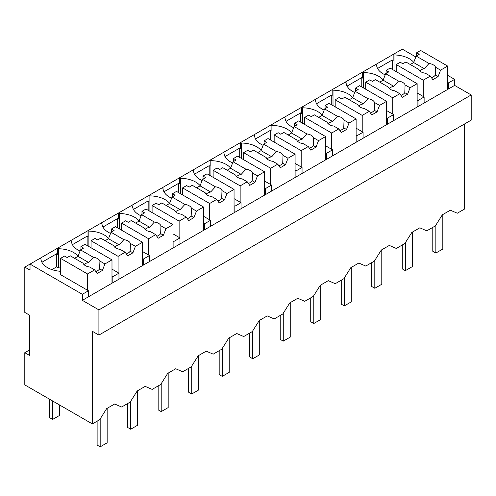 <?xml version="1.0" encoding="UTF-8"?>
<svg xmlns="http://www.w3.org/2000/svg" width="496" height="496" viewBox="0 0 496 496"><rect width="100%" height="100%" fill="white"/><g stroke="black" fill="none" stroke-linecap="round" stroke-linejoin="round"><path stroke-width="0.74" d="M464.659 123.907L464.659 208.977L457.318 213.218L450.343 210.199L442.345 214.811L435.37 225.885L426.802 230.838L419.827 227.813L411.829 232.432L404.854 243.505L396.285 248.453L389.31 245.433L381.312 250.046L374.337 261.125L365.769 266.073L358.794 263.054L350.802 267.666L343.827 278.74L335.253 283.687L328.278 280.668L320.286 285.287L313.311 296.36L304.736 301.308L297.761 298.288L289.769 302.901L282.794 313.98L274.22 318.928L267.245 315.909L259.253 320.521L252.278 331.595L243.71 336.542L236.735 333.523L228.737 338.142L221.762 349.215L213.193 354.163L206.218 351.143L198.22 355.756L191.245 366.829L182.677 371.783L175.702 368.757L167.704 373.376L160.729 384.45L152.16 389.397L145.185 386.378L137.187 390.991L130.212 402.07L121.644 407.018L114.669 403.998L106.677 408.611L99.702 419.684L92.368 423.919L24.8 384.908L24.8 352.687L29.593 355.458L29.593 315.189L24.8 312.418L24.8 267.115L30.033 270.134L30.033 264.095L24.8 267.115M92.368 423.919L92.368 331.297L98.909 335.073L471.2 120.131L471.2 94.959L454.634 85.399L454.634 79.36L447.659 75.33M415.828 56.953L402.324 49.154L30.033 264.095L82.342 294.295L82.342 300.34L98.909 309.901L471.2 94.959M78.058 256.165A22.351 12.902 0 0 0 58.367 248.744L57.493 248.236L57.493 254.281L56.625 253.778L41.906 262.272M108.574 238.545A22.351 12.902 0 0 0 88.883 231.124L88.009 230.621L88.009 236.66L87.141 236.158L72.416 244.658M139.091 220.925A22.351 12.902 0 0 0 119.4 213.503L118.525 213.001L118.525 219.046L117.657 218.538L102.932 227.038M169.601 203.31A22.351 12.902 0 0 0 149.916 195.889L149.042 195.387L149.042 201.426L148.168 200.923L133.449 209.417M200.117 185.69A22.351 12.902 0 0 0 180.432 178.269L179.558 177.766L179.558 183.805L178.684 183.303L163.965 191.803M230.634 168.076A22.351 12.902 0 0 0 210.943 160.654L210.075 160.146L210.075 166.191L209.2 165.683L194.482 174.183M261.15 150.455A22.351 12.902 0 0 0 241.459 143.034L240.591 142.532L240.591 148.571L239.717 148.068L224.998 156.569M291.667 132.835A22.351 12.902 0 0 0 271.975 125.414L271.107 124.911L271.107 130.95L270.233 130.448L255.514 138.948M322.183 115.221A22.351 12.902 0 0 0 302.492 107.799L301.618 107.297L301.618 113.336L300.75 112.834L286.031 121.328M352.699 97.6A22.351 12.902 0 0 0 333.008 90.179L332.134 89.677L332.134 95.716L331.266 95.213L316.541 103.714M383.216 79.98A22.351 12.902 0 0 0 363.525 72.559L362.65 72.056L362.65 78.101L361.782 77.593L347.057 86.093M413.726 62.366A22.351 12.902 0 0 0 394.041 54.944L393.167 54.442L393.167 60.481L392.293 59.979L377.574 68.473M454.634 79.36L448.533 82.882L448.533 88.92L82.342 300.34M447.659 82.379L448.533 82.882M454.634 85.399L448.533 88.92M98.909 335.073L98.909 309.901M29.593 349.922L24.8 352.687M40.058 258.304L40.932 258.807A22.351 12.902 0 0 0 60.549 271.3M56.625 253.778L56.625 266.867L51.888 269.601M56.625 266.867L58.367 267.871L58.367 248.744M70.575 240.69L71.443 241.192A22.351 12.902 0 0 0 80.042 251.05M87.141 236.158L87.141 245.526M88.883 231.124L88.883 246.537M101.091 223.07L101.959 223.572A22.351 12.902 0 0 0 110.558 233.43M117.657 218.538L117.657 227.912M119.4 213.503L119.4 228.916M131.607 205.449L132.475 205.958A22.351 12.902 0 0 0 141.075 215.816M148.168 200.923L148.168 210.292M149.916 195.889L149.916 211.296M162.118 187.835L162.992 188.337A22.351 12.902 0 0 0 171.585 198.195M178.684 183.303L178.684 192.671M180.432 178.269L180.432 193.682M192.634 170.215L193.508 170.717A22.351 12.902 0 0 0 202.101 180.575M209.2 165.683L209.2 175.057M210.943 160.654L210.943 176.061M223.15 152.601L224.025 153.103A22.351 12.902 0 0 0 232.618 162.961M239.717 148.068L239.717 157.437M241.459 143.034L241.459 158.447M253.667 134.98L254.541 135.482A22.351 12.902 0 0 0 263.134 145.34M270.233 130.448L270.233 139.822M271.975 125.414L271.975 140.827M284.183 117.36L285.057 117.862A22.351 12.902 0 0 0 293.651 127.726M300.75 112.834L300.75 122.202M302.492 107.799L302.492 123.206M314.7 99.746L315.568 100.248A22.351 12.902 0 0 0 324.167 110.106M331.266 95.213L331.266 104.582M333.008 90.179L333.008 105.592M345.216 82.125L346.084 82.627A22.351 12.902 0 0 0 354.683 92.485M361.782 77.593L361.782 86.967M363.525 72.559L363.525 87.972M375.732 64.505L376.6 65.013A22.351 12.902 0 0 0 385.2 74.871M392.293 59.979L392.293 69.347M394.041 54.944L394.041 70.358M118.966 279.198L118.966 273.153L115.909 274.914L112.859 276.681L112.859 282.72M82.342 294.295L88.449 290.774L88.449 296.813M417.142 99.994L418.016 100.496L424.117 96.974L424.117 103.013M418.016 100.496L418.016 106.541M386.626 117.614L387.5 118.116L393.601 114.595L393.601 120.633M387.5 118.116L387.5 124.155M356.116 135.234L356.984 135.737L363.091 132.209L363.091 138.254M356.984 135.737L356.984 141.775M325.599 152.849L326.467 153.351L332.574 149.829L332.574 155.868M326.467 153.351L326.467 159.396M295.083 170.469L295.951 170.971L302.058 167.45L302.058 173.488M295.951 170.971L295.951 177.01M264.566 188.083L265.441 188.592L271.541 185.064L271.541 191.109M265.441 188.592L265.441 194.63M234.05 205.704L234.924 206.206L241.025 202.684L241.025 208.723M234.924 206.206L234.924 212.245M203.534 223.324L204.408 223.826L210.509 220.298L210.509 226.343M204.408 223.826L204.408 229.865M173.017 240.938L173.891 241.44L179.992 237.919L179.992 243.958M173.891 241.44L173.891 247.485M142.501 258.559L143.375 259.061L149.476 255.539L149.476 261.578M143.375 259.061L143.375 265.1M88.449 290.774L60.549 274.666L60.549 258.366L64.561 256.048L67.171 257.56L70.234 255.787L83.068 263.202A8.624 4.979 0 0 0 85.399 265.664A8.624 4.979 0 0 0 89.664 267.003L94.649 269.886L97.166 273.463L102.399 270.444L99.622 268.844A8.624 4.979 180 0 1 95.784 271.498M60.549 267.964A22.351 12.902 0 0 0 58.367 267.871M111.991 276.173L112.859 276.681M118.966 273.153L111.991 269.13M149.476 255.539L142.501 251.509M179.992 237.919L173.017 233.895M210.509 220.298L203.534 216.275M241.025 202.684L234.05 198.654M271.541 185.064L264.566 181.04M302.058 167.45L295.083 163.42M332.574 149.829L325.599 145.799M363.091 132.209L356.116 128.185M393.601 114.595L386.626 110.565M424.117 96.974L417.142 92.95M59.632 405.015L59.632 415.381L52.657 419.411L49.606 417.651L49.606 399.224M52.657 419.411L52.657 400.991M442.823 214.539L442.823 249.023L435.848 253.047L432.791 251.286L432.791 227.373M435.848 253.047L435.848 225.134M412.306 232.159L412.306 266.637L405.331 270.667L402.281 268.9L402.281 244.993M405.331 270.667L405.331 242.755M381.79 249.773L381.79 284.258L374.815 288.281L371.764 286.521L371.764 262.613M374.815 288.281L374.815 260.369M351.273 267.394L351.273 301.872L344.298 305.902L341.248 304.141L341.248 280.228M344.298 305.902L344.298 277.989M320.757 285.014L320.757 319.492L313.782 323.516L310.732 321.755L310.732 297.848M313.782 323.516L313.782 295.61M290.241 302.628L290.241 337.113L283.266 341.136L280.215 339.376L280.215 315.468M283.266 341.136L283.266 313.224M259.724 320.249L259.724 354.727L252.749 358.757L249.699 356.996L249.699 333.083M252.749 358.757L252.749 330.844M229.214 337.863L229.214 372.347L222.239 376.371L219.182 374.61L219.182 350.703M222.239 376.371L222.239 348.459M198.698 355.483L198.698 389.961L191.723 393.991L188.666 392.231L188.666 368.317M191.723 393.991L191.723 366.079M168.181 373.104L168.181 407.582L161.206 411.612L158.156 409.845L158.156 385.938M161.206 411.612L161.206 383.699M137.665 390.718L137.665 425.202L130.69 429.226L127.639 427.465L127.639 403.558M130.69 429.226L130.69 401.314M107.148 408.338L107.148 442.816L100.173 446.846L97.123 445.086L97.123 421.172M100.173 446.846L100.173 418.934M423.249 96.472L423.249 80.172L430.323 76.086L432.834 79.67L438.067 76.644L440.584 70.159L447.659 66.073L447.659 89.423M447.659 66.073L420.633 50.474L416.621 52.787L419.238 54.3L416.175 56.067L413.658 62.552L410.266 64.511M440.584 70.159L435.6 67.282A8.624 4.979 0 0 0 433.268 64.821A8.624 4.979 0 0 0 429.009 63.476L416.175 56.067M435.6 67.282L435.296 75.045A8.624 4.979 180 0 1 431.452 77.698M438.067 76.644L435.296 75.045M430.323 76.086L425.332 73.21A8.624 4.979 0 0 1 421.073 71.864A8.624 4.979 0 0 1 418.742 69.403L405.908 61.994L402.845 63.761L400.229 62.248L396.217 64.567L396.217 71.61M423.249 80.172L396.217 64.567M416.621 52.787L416.621 55.806M429.009 63.476L424.278 68.684A8.624 4.979 0 0 0 419.728 70.86M424.278 68.684L413.658 62.552M392.733 114.092L392.733 97.786L399.807 93.707L402.324 97.284L407.551 94.265L410.068 87.78L417.142 83.694L417.142 107.043M417.142 83.694L390.116 68.088L386.105 70.407L388.721 71.914L385.659 73.681L383.141 80.172L379.75 82.125M410.068 87.78L405.083 84.897A8.624 4.979 0 0 0 402.752 82.435A8.624 4.979 0 0 0 398.493 81.096L385.659 73.681M405.083 84.897L404.779 92.665A8.624 4.979 180 0 1 400.935 95.319M407.551 94.265L404.779 92.665M399.807 93.707L394.816 90.824A8.624 4.979 0 0 1 390.557 89.478A8.624 4.979 0 0 1 388.225 87.017L375.391 79.608L372.329 81.381L369.712 79.868L365.701 82.181L365.701 89.23M392.733 97.786L365.701 82.181M386.105 70.407L386.105 73.427M398.493 81.096L393.762 86.304A8.624 4.979 0 0 0 389.211 88.474M393.762 86.304L383.141 80.172M362.216 131.707L362.216 115.407L369.291 111.321L371.808 114.905L377.034 111.885L379.552 105.394L386.626 101.314L386.626 124.663M386.626 101.314L359.6 85.709L355.589 88.021L358.205 89.534L355.142 91.301L352.625 97.786L349.234 99.746M379.552 105.394L374.567 102.517A8.624 4.979 0 0 0 372.236 100.056A8.624 4.979 0 0 0 367.976 98.71L355.142 91.301M374.567 102.517L374.263 110.279A8.624 4.979 180 0 1 370.419 112.933M377.034 111.885L374.263 110.279M369.291 111.321L364.3 108.444A8.624 4.979 0 0 1 360.04 107.099A8.624 4.979 0 0 1 357.709 104.637L344.875 97.228L341.812 98.995L339.196 97.489L335.191 99.801L335.191 106.851M362.216 115.407L335.191 99.801M355.589 88.021L355.589 91.041M367.976 98.71L363.246 103.918A8.624 4.979 0 0 0 358.695 106.094M363.246 103.918L352.625 97.786M331.7 149.327L331.7 133.027L338.774 128.941L341.291 132.519L346.524 129.499L349.041 123.014L356.116 118.928L356.116 142.278M356.116 118.928L329.084 103.323L325.072 105.642L327.689 107.148L324.626 108.922L322.109 115.407L318.723 117.366M349.041 123.014L344.05 120.137A8.624 4.979 0 0 0 341.725 117.676A8.624 4.979 0 0 0 337.46 116.331L324.626 108.922M344.05 120.137L343.747 127.9A8.624 4.979 180 0 1 339.909 130.553M346.524 129.499L343.747 127.9M338.774 128.941L333.789 126.058A8.624 4.979 0 0 1 329.524 124.719A8.624 4.979 0 0 1 327.193 122.258L314.359 114.849L311.296 116.616L308.686 115.103L304.674 117.422L304.674 124.465M331.7 133.027L304.674 117.422M325.072 105.642L325.072 108.661M337.46 116.331L332.729 121.539A8.624 4.979 0 0 0 328.178 123.715M332.729 121.539L322.109 115.407M301.184 166.941L301.184 150.641L308.258 146.556L310.775 150.139L316.008 147.12L318.525 140.635L325.599 136.549L325.599 159.898M325.599 136.549L298.567 120.943L294.556 123.256L297.172 124.769L294.109 126.536L291.592 133.027L288.207 134.98M318.525 140.635L313.534 137.752A8.624 4.979 0 0 0 311.209 135.29A8.624 4.979 0 0 0 306.943 133.945L294.109 126.536M313.534 137.752L313.236 145.52A8.624 4.979 180 0 1 309.392 148.168M316.008 147.12L313.236 145.52M308.258 146.556L303.273 143.679A8.624 4.979 0 0 1 299.007 142.333A8.624 4.979 0 0 1 296.682 139.872L283.848 132.463L280.786 134.23L278.169 132.723L274.158 135.036L274.158 142.085M301.184 150.641L274.158 135.036M294.556 123.256L294.556 126.282M306.943 133.945L302.213 139.153A8.624 4.979 0 0 0 297.662 141.329M302.213 139.153L291.592 133.027M270.667 184.562L270.667 168.262L277.741 164.176L280.259 167.76L285.491 164.734L288.009 158.249L295.083 154.163L295.083 177.512M295.083 154.163L268.051 138.564L264.046 140.876L266.656 142.389L263.593 144.156L261.076 150.641L257.691 152.601M288.009 158.249L283.018 155.372A8.624 4.979 0 0 0 280.693 152.911A8.624 4.979 0 0 0 276.427 151.565L263.593 144.156M283.018 155.372L282.72 163.134A8.624 4.979 180 0 1 278.876 165.788M285.491 164.734L282.72 163.134M277.741 164.176L272.757 161.299A8.624 4.979 0 0 1 268.491 159.954A8.624 4.979 0 0 1 266.166 157.492L253.332 150.083L250.269 151.85L247.653 150.338L243.641 152.656L243.641 159.706M270.667 168.262L243.641 152.656M264.046 140.876L264.046 143.896M276.427 151.565L271.696 156.773A8.624 4.979 0 0 0 267.152 158.949M271.696 156.773L261.076 150.641M240.151 202.182L240.151 185.876L247.225 181.796L249.742 185.374L254.975 182.354L257.492 175.869L264.566 171.783L264.566 195.133M264.566 171.783L237.541 156.178L233.529 158.497L236.139 160.003L233.077 161.777L230.559 168.262L227.174 170.215M257.492 175.869L252.507 172.986A8.624 4.979 0 0 0 250.176 170.525A8.624 4.979 0 0 0 245.911 169.186L233.077 161.777M252.507 172.986L252.204 180.755A8.624 4.979 180 0 1 248.36 183.408M254.975 182.354L252.204 180.755M247.225 181.796L242.24 178.913A8.624 4.979 0 0 1 237.975 177.568A8.624 4.979 0 0 1 235.65 175.113L222.816 167.698L219.753 169.471L217.136 167.958L213.125 170.277L213.125 177.32M240.151 185.876L213.125 170.277M233.529 158.497L233.529 161.516M245.911 169.186L241.18 174.394A8.624 4.979 0 0 0 236.635 176.564M241.18 174.394L230.559 168.262M209.641 219.796L209.641 203.496L216.709 199.411L219.226 202.994L224.459 199.975L226.976 193.483L234.05 189.404L234.05 212.753M234.05 189.404L207.024 173.798L203.013 176.111L205.629 177.624L202.566 179.391L200.049 185.876L196.658 187.835M226.976 193.483L221.991 190.607A8.624 4.979 0 0 0 219.66 188.145A8.624 4.979 0 0 0 215.4 186.8L202.566 179.391M221.991 190.607L221.687 198.375A8.624 4.979 180 0 1 217.843 201.023M224.459 199.975L221.687 198.375M216.709 199.411L211.724 196.534A8.624 4.979 0 0 1 207.464 195.188A8.624 4.979 0 0 1 205.133 192.727L192.299 185.318L189.236 187.085L186.62 185.578L182.609 187.891L182.609 194.94M209.641 203.496L182.609 187.891M203.013 176.111L203.013 179.13M215.4 186.8L210.664 192.008A8.624 4.979 0 0 0 206.119 194.184M210.664 192.008L200.049 185.876M179.124 237.417L179.124 221.117L186.198 217.031L188.709 220.608L193.942 217.589L196.459 211.104L203.534 207.018L203.534 230.367M203.534 207.018L176.508 191.413L172.496 193.731L175.113 195.244L172.05 197.011L169.533 203.496L166.141 205.456M196.459 211.104L191.475 208.227A8.624 4.979 0 0 0 189.143 205.766A8.624 4.979 0 0 0 184.884 204.42L172.05 197.011M191.475 208.227L191.171 215.989A8.624 4.979 180 0 1 187.327 218.643M193.942 217.589L191.171 215.989M186.198 217.031L181.207 214.154A8.624 4.979 0 0 1 176.948 212.809A8.624 4.979 0 0 1 174.617 210.347L161.783 202.938L158.72 204.705L156.104 203.193L152.092 205.511L152.092 212.555M179.124 221.117L152.092 205.511M172.496 193.731L172.496 196.751M184.884 204.42L180.153 209.628A8.624 4.979 0 0 0 175.603 211.804M180.153 209.628L169.533 203.496M148.608 255.037L148.608 238.731L155.682 234.651L158.199 238.229L163.426 235.209L165.943 228.724L173.017 224.638L173.017 247.988M173.017 224.638L145.991 209.033L141.98 211.352L144.596 212.858L141.534 214.625L139.016 221.117L135.625 223.07M165.943 228.724L160.958 225.841A8.624 4.979 0 0 0 158.627 223.38A8.624 4.979 0 0 0 154.368 222.041L141.534 214.625M160.958 225.841L160.654 233.61A8.624 4.979 180 0 1 156.81 236.257M163.426 235.209L160.654 233.61M155.682 234.651L150.691 231.768A8.624 4.979 0 0 1 146.432 230.423A8.624 4.979 0 0 1 144.1 227.962L131.266 220.553L128.204 222.32L125.587 220.813L121.576 223.126L121.576 230.175M148.608 238.731L121.576 223.126M141.98 211.352L141.98 214.371M154.368 222.041L149.637 227.249A8.624 4.979 0 0 0 145.086 229.419M149.637 227.249L139.016 221.117M118.091 272.651L118.091 256.351L125.166 252.266L127.683 255.849L132.909 252.83L135.427 246.338L142.501 242.259L142.501 265.608M142.501 242.259L115.475 226.653L111.464 228.966L114.08 230.479L111.017 232.246L108.5 238.731L105.109 240.69M135.427 246.338L130.442 243.462A8.624 4.979 0 0 0 128.111 241A8.624 4.979 0 0 0 123.851 239.655L111.017 232.246M130.442 243.462L130.138 251.224A8.624 4.979 180 0 1 126.294 253.878M132.909 252.83L130.138 251.224M125.166 252.266L120.175 249.389A8.624 4.979 0 0 1 115.915 248.043A8.624 4.979 0 0 1 113.584 245.582L100.75 238.173L97.687 239.94L95.071 238.433L91.066 240.746L91.066 247.795M118.091 256.351L91.066 240.746M111.464 228.966L111.464 231.985M123.851 239.655L119.121 244.863A8.624 4.979 0 0 0 114.57 247.039M119.121 244.863L108.5 238.731M102.399 270.444L104.916 263.959L111.991 259.873L111.991 283.222M87.575 290.272L87.575 273.972L94.649 269.886M111.991 259.873L84.959 244.268L80.947 246.586L83.564 248.093L80.501 249.866L77.984 256.351L74.598 258.304M104.916 263.959L99.925 261.076A8.624 4.979 0 0 0 97.6 258.621A8.624 4.979 0 0 0 93.335 257.275L80.501 249.866M99.925 261.076L99.622 268.844M87.575 273.972L60.549 258.366M80.947 246.586L80.947 249.606M93.335 257.275L88.604 262.483A8.624 4.979 0 0 0 84.053 264.659M88.604 262.483L77.984 256.351"/></g></svg>
